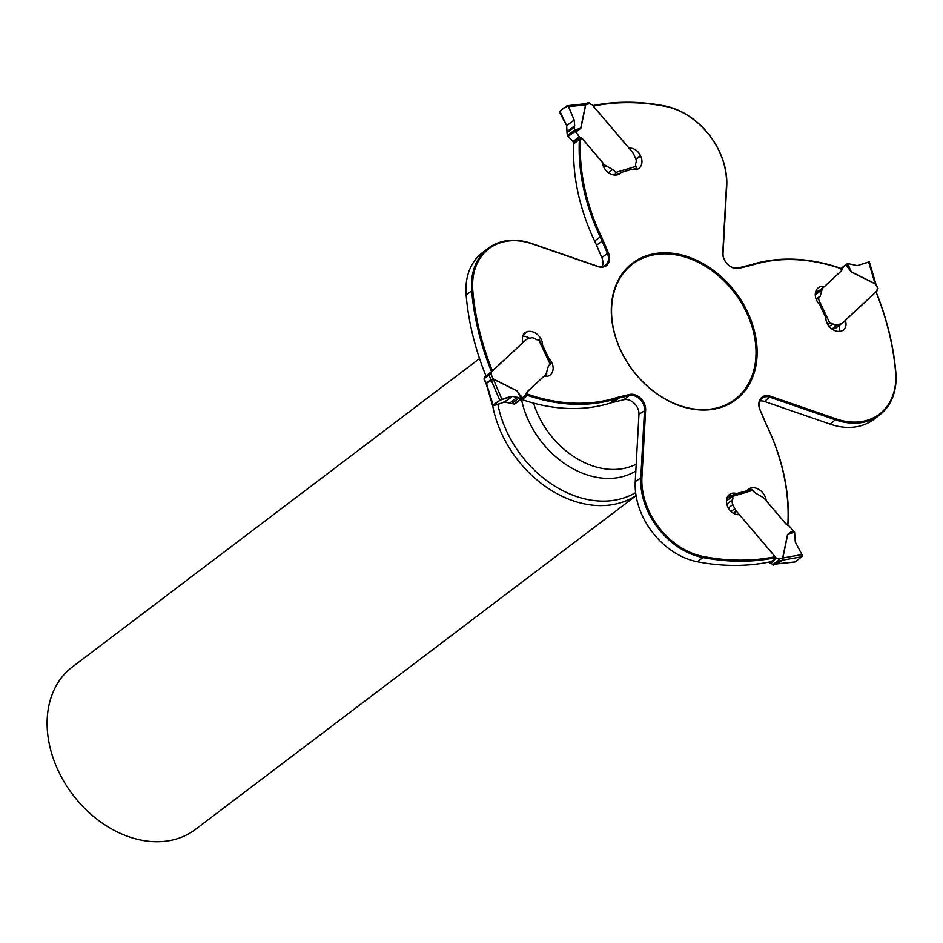 <?xml version="1.0" encoding="UTF-8"?>
<svg xmlns="http://www.w3.org/2000/svg" width="943" height="943" viewBox="0 0 943 943"><rect width="100%" height="100%" fill="white"/><g stroke="black" fill="none" stroke-linecap="round" stroke-linejoin="round"><path stroke-width="1.41" d="M775.323 557.702A250.025 188.411 -127.1 0 1 702.924 557.537A67.012 50.498 -127.1 0 1 640.804 477.335L644.505 410.122A12.235 9.218 52.9 0 0 639.802 399.101A12.235 9.218 52.9 0 0 629.382 395.53L618.973 398.04A97.872 73.754 52.9 0 0 615.437 399.007A187.598 141.367 -127.1 0 1 527.585 395.388L522.033 399.596A187.598 141.367 52.9 0 0 609.885 403.215A97.872 73.754 -127.1 0 1 613.421 402.248L623.83 399.738A12.235 9.218 -127.1 0 1 634.238 403.309A12.235 9.218 -127.1 0 1 638.953 414.331L635.24 481.543A67.012 50.498 52.9 0 0 697.36 561.745A250.025 188.411 52.9 0 0 769.759 561.91M522.033 399.596L521.267 399.054M746.538 490.89L736.436 493.566A10.609 7.992 52.9 0 0 730.577 493.778A12.235 9.218 52.9 0 0 729.481 494.462A12.235 9.218 52.9 0 0 727.796 506.933L727.961 507.287A10.609 7.992 52.9 0 0 739.347 514.583L775.17 556.7A249.2 187.787 52.9 0 1 703.997 556.618L703.997 556.618A66.199 49.885 -127.1 0 1 641.924 477.252L645.625 410.04A13.049 9.831 52.9 0 0 640.603 398.288A13.049 9.831 52.9 0 0 629.5 394.469L619.091 396.979A98.697 74.367 52.9 0 0 615.52 397.958A186.785 140.755 -127.1 0 1 527.691 394.233L527.585 395.388M491.503 371.672A250.025 188.411 -127.1 0 1 471.7 290.821A67.012 50.498 -127.1 0 1 488.085 248.363A67.012 50.498 -127.1 0 1 531.758 243.506L597.473 266.197A12.235 9.218 52.9 0 0 605.441 265.301A12.235 9.218 52.9 0 0 607.351 253.313L602.058 240.984A97.872 73.754 52.9 0 0 600.149 236.764A187.598 141.367 -127.1 0 1 579.391 139.54L573.827 143.749A187.598 141.367 52.9 0 0 594.597 240.972A97.872 73.754 -127.1 0 1 596.506 245.192L601.787 257.522A12.235 9.218 -127.1 0 1 602.117 266.692M488.085 248.363L482.521 252.571A67.012 50.498 52.9 0 0 466.137 295.029A250.025 188.411 52.9 0 0 485.94 375.88M531.758 243.506L532.147 243.883A66.199 49.885 -127.1 0 0 472.879 291.387L471.7 290.821L472.879 291.387A249.2 187.787 52.9 0 0 492.435 370.929L523.094 342.509A10.609 7.992 52.9 0 1 525.015 332.785A10.609 7.992 52.9 0 1 526.972 331.795L527.278 331.7A12.235 9.218 52.9 0 1 540.704 338.443A10.609 7.992 52.9 0 1 542.531 345.055L548.649 358.081A12.235 9.218 -127.1 0 1 550.099 375.031A12.235 9.218 -127.1 0 1 543.793 376.363L526.842 392.064L527.691 394.233M702.924 557.537L697.36 561.745M876.082 291.882A250.025 188.411 -127.1 0 1 895.85 372.65A67.012 50.498 -127.1 0 1 879.465 415.109A67.012 50.498 -127.1 0 1 835.793 419.965L770.077 397.262A12.235 9.218 52.9 0 0 762.097 398.158A12.235 9.218 52.9 0 0 760.199 410.146L765.492 422.476A97.872 73.754 52.9 0 0 767.39 426.696A187.598 141.367 -127.1 0 1 788.159 523.919L786.992 524.803M618.514 174.467L621.107 172.498L631.963 169.245A10.609 7.992 52.9 0 0 637.822 169.045A12.235 9.218 52.9 0 0 638.918 168.361A12.235 9.218 52.9 0 0 640.603 155.89L640.438 155.524A10.609 7.992 52.9 0 0 629.052 148.228L593.23 106.111A249.2 187.787 52.9 0 1 664.402 106.194L664.402 106.194A66.199 49.885 -127.1 0 1 726.475 185.559L722.774 252.771A13.049 9.831 52.9 0 0 727.796 264.535A13.049 9.831 52.9 0 0 738.911 268.342L749.308 265.832A98.697 74.367 52.9 0 0 752.879 264.853A186.785 140.755 -127.1 0 1 840.708 268.578L841.557 270.747L824.606 286.46A12.235 9.218 -127.1 0 0 818.3 287.78A12.235 9.218 -127.1 0 0 819.75 304.73L825.868 317.756A10.609 7.992 52.9 0 0 827.695 324.368A12.235 9.218 52.9 0 0 841.121 331.111L841.427 331.028A10.609 7.992 52.9 0 0 843.396 330.038A10.609 7.992 52.9 0 0 845.305 320.314L875.964 291.882A249.2 187.787 52.9 0 1 895.52 371.436L895.52 371.436A66.199 49.885 -127.1 0 1 836.264 418.928L770.537 396.237A13.049 9.831 52.9 0 0 760.612 398.606A13.049 9.831 52.9 0 0 760.011 409.969L765.292 422.299A98.697 74.367 52.9 0 0 767.213 426.566A186.785 140.755 -127.1 0 1 787.876 523.73L788.159 523.919M592.888 105.616A250.025 188.411 -127.1 0 1 664.626 105.922A67.012 50.498 -127.1 0 1 726.747 186.125L723.033 253.337A12.235 9.218 52.9 0 0 727.748 264.358A12.235 9.218 52.9 0 0 738.169 267.93L748.565 265.419A97.872 73.754 52.9 0 0 752.113 264.453A187.598 141.367 -127.1 0 1 839.965 268.071L840.708 268.578M532.147 243.883L597.862 266.574A13.049 9.831 52.9 0 0 607.787 264.217A13.049 9.831 52.9 0 0 608.4 252.842L603.107 240.512A98.697 74.367 52.9 0 0 601.186 236.257A186.785 140.755 -127.1 0 1 580.523 139.093L579.391 139.54M635.252 168.903A12.235 9.218 -127.1 0 1 635.004 169.728M816.273 299.473L818.206 298.507A6.53 4.915 52.9 0 0 818.83 298.118A6.53 4.915 52.9 0 0 820.245 296.008L822.048 289.76L815.636 294.605A8.157 6.141 52.9 0 1 817.051 292.259L818.1 291.293A12.235 9.218 52.9 0 0 815.825 291.187M839.046 325.618A10.609 7.992 -127.1 0 1 839.282 331.429M726.982 497.951A10.609 7.992 -127.1 0 1 727.796 497.963M546.162 376.493A12.235 9.218 52.9 0 0 546.669 371.955M522.705 336.238A12.235 9.218 -127.1 0 1 529.624 338.348M747.292 490.313A12.235 9.218 -127.1 0 1 748.471 489.181A12.235 9.218 -127.1 0 1 759.327 489.723A12.235 9.218 -127.1 0 1 766.223 500.792L786.026 524.072L787.876 523.73M621.107 172.498A12.235 9.218 -127.1 0 1 619.928 173.63A12.235 9.218 -127.1 0 1 609.072 173.088A12.235 9.218 -127.1 0 1 602.176 162.019L582.373 138.739L580.523 139.093M636.773 375.385A85.648 64.537 52.9 0 0 755.909 365.849A85.648 64.537 52.9 0 0 659.923 252.995A85.648 64.537 52.9 0 0 636.773 375.385M636.796 375.29A84.823 63.924 52.9 0 0 754.801 365.849A84.823 63.924 52.9 0 0 659.723 254.056A84.823 63.924 52.9 0 0 636.796 375.29M479.539 358.564L72.352 666.949A101.915 76.796 52.9 0 0 77.444 800.513A101.915 76.796 52.9 0 0 195.401 829.427L636.065 495.7M759.869 400.987A12.235 9.218 -127.1 0 1 764.514 401.47L830.241 424.173A67.012 50.498 52.9 0 0 873.913 419.317L879.465 415.109M735.681 494.132L736.436 493.566M567.014 132.739L566.696 125.69L560.059 113.125L560.189 110.92L567.026 105.746L568.605 106.653L574.169 120.032L574.7 125.773L574.287 127.234L567.014 132.739L567.391 135.533L572.92 141.639A1.627 1.226 52.9 0 0 573.686 142.204L573.969 142.31A4.597 3.466 -127.1 0 1 575.006 142.864M614.753 175.092L615.414 174.596A1.627 1.037 -106.7 0 0 615.803 173.312L615.543 172.51A6.53 4.915 52.9 0 0 612.573 169.54L606.054 165.791A8.157 6.141 -127.1 0 1 603.402 163.563L582.55 139.034A4.597 3.466 52.9 0 0 580.381 137.454L580.098 137.348A1.627 1.226 -127.1 0 1 579.332 136.782L574.546 130.087L580.723 128.177L574.723 130.794M584.86 103.789L588.255 102.763A1.627 1.037 73.3 0 1 589.34 102.928L589.894 103.541A2.452 1.839 -127.1 0 0 591.249 104.461L591.886 104.649A0.813 0.613 -127.1 0 1 592.322 104.956L632.105 151.729A8.157 6.141 -127.1 0 1 633.637 154.098L635.582 158.224A6.118 4.609 -127.1 0 1 635.806 163.127A4.078 3.077 52.9 0 0 635.971 166.392A1.627 1.037 -106.7 0 1 635.794 168.491L632.612 169.445M584.471 103.907L585.686 104.968L580.864 128.26L577.493 130.829A1.627 1.061 61.5 0 1 577.163 130.04L568.205 136.334M634.191 169.705L635.794 168.491M574.287 127.234L574.546 130.087M568.605 106.653L585.556 104.885L584.601 103.813M567.026 105.746L584.566 103.824M589.894 103.541L585.568 104.803M585.686 104.968A1.627 0.896 11.7 0 1 585.556 104.885L580.723 128.177A1.627 0.896 11.7 0 0 580.864 128.26M484.914 378.084A2.452 1.839 52.9 0 0 484.985 377.554L484.997 376.894A0.813 0.613 52.9 0 1 485.162 376.481L485.904 375.786M548.402 366.167L550.193 364.316A6.53 4.915 52.9 0 0 549.58 364.693A6.53 4.915 52.9 0 0 548.166 366.815L546.351 373.063A8.157 6.141 -127.1 0 1 544.936 375.408L527.078 391.958A4.597 3.466 52.9 0 0 526.159 393.95L526.135 394.233A1.627 1.226 -127.1 0 1 525.805 394.94L521.432 398.653L517.153 391.003L521.833 398.571M484.985 377.554L491.409 372.037A0.813 0.613 -127.1 0 1 491.574 371.625L525.616 340.058A8.157 6.141 -127.1 0 1 525.97 339.763A8.157 6.141 -127.1 0 1 527.479 338.997L530.909 337.971A6.118 4.609 -127.1 0 1 535.565 339.056A4.078 3.077 52.9 0 0 538.665 339.786L539.019 340.069M491.397 372.697A2.452 1.839 -127.1 0 1 490.89 373.947L493.26 379.003A1.627 0.955 -92.7 0 0 493.307 379.133L486.399 383.353L486.883 383.99M484.042 379.027L486.847 383.86L486.317 383.188L491.008 379.64L493.413 379.039L517.177 390.862L521.998 398.5M514.265 404.075L504.682 402.048L493.342 405.69L499.743 400.245L512.167 396.378L517.33 397.309L521.432 398.653L514.277 404.064L521.915 398.547M493.342 405.69L486.399 383.353A1.627 1.226 -127.1 0 0 486.329 383.176M501.888 399.219L493.307 379.133M499.743 400.245L491.079 379.817A1.627 1.226 -127.1 0 0 491.008 379.64A1.627 1.249 -121.5 0 1 491.091 379.817M484.183 378.638L490.23 374.336M493.413 379.039A1.627 0.589 -63.5 0 0 493.389 379.18L517.153 391.003A1.627 0.589 -63.5 0 1 517.177 390.862M772.647 564.739A1.627 1.037 -106.7 0 0 773.731 564.904L778.435 561.344A1.627 1.037 -106.7 0 0 778.835 560.059L772.647 564.739L772.093 564.126A2.452 1.839 52.9 0 0 770.737 563.207L770.113 563.018A0.813 0.613 52.9 0 1 769.665 562.723L769.099 562.052M731.355 495.476L751.288 489.511A1.627 1.037 73.3 0 1 752.361 489.676L752.856 490.301A6.53 4.915 52.9 0 0 755.826 493.272L762.345 497.02A8.157 6.141 -127.1 0 1 764.997 499.248L785.849 523.778A4.597 3.466 52.9 0 0 788.018 525.357L788.301 525.463A1.627 1.226 -127.1 0 1 789.079 526.029L794.607 532.158L787.688 534.622L794.195 531.628M770.737 563.207L776.525 558.162A0.813 0.613 -127.1 0 1 776.077 557.867L736.294 511.082A8.157 6.141 -127.1 0 1 734.762 508.713L732.829 504.588A6.118 4.609 -127.1 0 1 732.593 499.696A4.078 3.077 52.9 0 0 732.428 496.419L726.452 500.957M777.15 558.35A2.452 1.839 -127.1 0 1 778.505 559.27L782.831 557.997L782.372 560.177L777.386 563.855M777.126 563.879L782.207 560.213L787.535 534.551L790.918 531.993A1.627 1.061 -118.5 0 0 791.472 532.595L793.782 531.333M726.735 498.764L730.896 495.617A1.627 1.037 73.3 0 1 732.428 496.419L752.856 490.301M773.731 564.904L777.515 563.773A1.627 1.297 -128.8 0 1 777.68 563.725L794.961 561.934L801.809 556.747L782.36 560.189A1.627 1.226 -127.1 0 0 782.207 560.213A1.627 1.155 -125.7 0 1 782.372 560.177M794.254 562.004L794.961 561.934M801.809 556.747L801.927 554.555L795.291 541.977L794.607 532.158M801.927 554.555L782.831 557.997M778.835 560.059L778.505 559.27M782.714 557.843A1.627 0.896 -168.3 0 0 782.855 557.914L787.688 534.622A1.627 0.896 -168.3 0 1 787.535 534.551M815.636 294.605L815.318 295.713M832.363 329.319L834.508 328.671A8.157 6.141 52.9 0 0 836.017 327.916L842.429 323.06A8.157 6.141 -127.1 0 1 840.92 323.814L837.49 324.84A6.118 4.609 -127.1 0 1 832.834 323.755A4.078 3.077 52.9 0 0 829.734 323.025L827.777 324.51M877.073 289.584L877.509 288.864A2.452 1.839 -127.1 0 0 877.002 290.126L876.99 290.774A0.813 0.613 -127.1 0 1 876.825 291.198L842.783 322.765A8.157 6.141 -127.1 0 1 842.429 323.06M851.223 271.949L847.828 267.458L848.488 267.081L847.097 263.84L851.258 271.808L875.104 283.678A1.627 0.955 87.3 0 0 875.139 283.808L874.986 283.772A1.627 0.589 116.5 0 1 875.021 283.631L868.644 261.989L857.305 265.631L847.722 263.592L851.258 271.808A1.627 0.589 116.5 0 0 851.223 271.949L874.986 283.772M822.048 289.76A8.157 6.141 -127.1 0 1 823.463 287.403L841.321 270.853A4.597 3.466 52.9 0 0 842.24 268.873L842.264 268.578A1.627 1.226 -127.1 0 1 842.594 267.871L846.637 264.146L840.732 268.625L846.755 264.052M827.553 324.121L829.734 323.025L818.206 298.507M847.097 263.84L847.722 263.592M875.67 284.48L875.139 283.808L875.67 284.48M877.261 289.159L877.945 288.652L875.139 283.808M574.169 120.032L566.696 125.69L559.906 111.298C562.464 108.528 565.27 106.795 568.287 106.099L574.169 120.032L566.696 125.69M512.167 396.378C506.957 401.093 500.45 404.182 492.67 405.655C497.645 400.952 504.151 397.863 512.167 396.378L504.682 402.048M794.937 561.945L801.821 556.735M802.033 556.488L802.104 554.967M801.939 554.578L795.291 541.977M875.882 284.055L869.352 261.918L857.305 265.631M609.885 403.215L615.437 399.007L615.52 397.958M471.7 290.821L466.137 295.029M752.113 264.453L752.879 264.853M594.597 240.972L601.186 236.257M533.561 403.121A77.491 58.395 52.9 0 0 552.928 438.106A77.491 58.395 52.9 0 0 636.207 464.133M635.83 470.97A82.265 61.99 -127.1 0 1 544.241 445.143A82.265 61.99 -127.1 0 1 521.42 399.184M497.833 404.241A99.522 74.992 52.9 0 0 525.64 460.856A99.522 74.992 52.9 0 0 635.629 492.6M492.706 405.796A101.915 76.796 52.9 0 0 521.29 464.369A101.915 76.796 52.9 0 0 636.042 495.546M601.787 257.522L608.4 252.842M596.506 245.192L603.107 240.512M635.877 158.966L640.438 155.524M636.006 159.367L640.603 155.89M738.169 267.93L738.911 268.342M748.565 265.419L749.308 265.832M830.241 424.173L836.264 418.928M764.514 401.47L770.537 396.237M728.526 495.334L730.577 493.778M635.24 481.543L641.924 477.252M638.953 414.331L645.625 410.04M623.83 399.738L629.382 395.53L629.5 394.469M613.421 402.248L618.973 398.04L619.091 396.979M523.53 334.4L526.972 331.795M539.054 339.704L540.704 338.443M523.377 334.659L527.278 331.7M615.543 172.51L635.971 166.392M577.493 130.829L575.277 132.02M620.258 173.147L615.414 174.596M580.381 137.454L573.969 142.31M580.098 137.348L573.686 142.204M602.577 164.188L603.402 163.563M608.447 172.663L612.573 169.54M606.054 165.791L603.885 167.43M572.92 141.639L579.332 136.782M613.634 174.962L615.803 173.312M574.7 125.773L567.45 131.277M574.558 130.11L567.391 135.533M567.721 135.981L574.711 130.688M550.193 364.316L538.665 339.786M520.571 395.353L522.339 398.158M491.008 379.64L488.887 375.078M485.162 376.481L491.574 371.625M491.409 372.037L484.997 376.894M548.661 365.695L550.665 364.175M517.33 397.309L510.069 402.802M518.862 398.182L511.589 403.687M514.795 403.875L521.785 398.583M790.918 531.993L793.122 530.791M782.207 560.213L778.435 561.344M732.829 504.588L728.326 508.006M732.593 499.696L726.794 504.081M769.665 562.723L776.077 557.867M736.294 511.082L733.406 513.275M731.049 511.519L734.762 508.713M776.525 558.162L770.113 563.018M847.828 267.458L846.06 264.665M827.671 324.038L826.257 321.044M837.49 324.84L831.962 329.036M832.834 323.755L829.215 326.49M834.508 328.671L840.92 323.814M842.24 268.873L841.144 269.698M842.264 268.578L841.062 269.486M817.051 292.259L823.463 287.403M816.131 299.12L820.245 296.008M840.932 269.132L842.594 267.871M588.467 102.657L584.636 103.813M550.795 364.222L539.29 339.739M486.187 383.836L492.635 405.749M486.128 383.695L483.912 378.98M515.232 403.616L521.962 398.524M751.5 489.393L731.108 495.511M773.519 565.01L777.433 563.843L794.631 562.063M878.074 288.699L875.858 283.973"/></g></svg>
